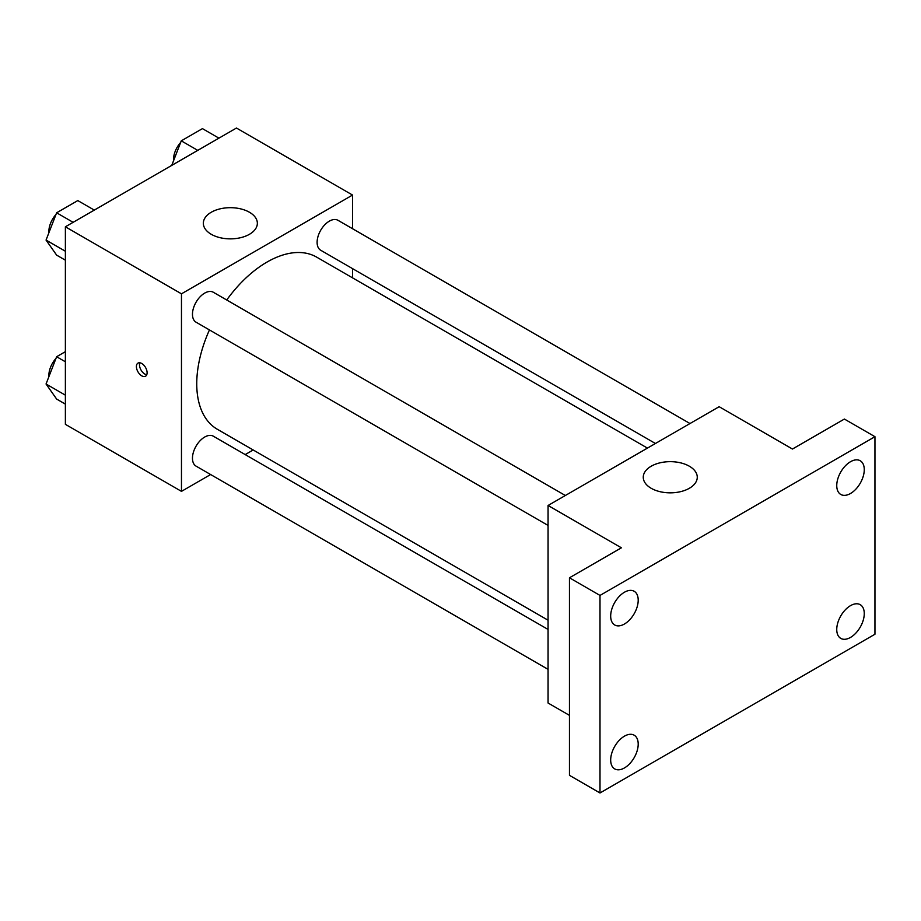 <?xml version="1.0" encoding="UTF-8"?>
<svg xmlns="http://www.w3.org/2000/svg" width="921" height="921" viewBox="0 0 921 921"><rect width="100%" height="100%" fill="white"/><g stroke="black" fill="none" stroke-linecap="round" stroke-linejoin="round"><path stroke-width="1.38" d="M210.621 474.534L181.472 491.365L65.379 424.339L65.379 226.796L236.455 128.031L352.547 195.056L352.547 228.719M253.183 449.966L245.193 454.583M209.447 329.925A99.364 57.367 120 0 0 196.749 383.781A99.364 57.367 120 0 0 217.321 429.267L548.064 620.213M647.44 448.101L316.697 257.155A99.364 57.367 120 0 0 226.727 299.993M352.547 268.621L352.547 277.854M181.472 491.365L181.472 293.822L352.547 195.056M689.99 423.533L337.972 220.303A17.28 9.981 120 0 0 324.653 224.931A17.28 9.981 120 0 0 317.112 242.315A17.28 9.981 120 0 0 320.692 250.236L655.43 443.496M548.064 629.446L213.327 436.186A17.28 9.981 120 0 0 200.018 440.814A17.28 9.981 120 0 0 192.466 458.209A17.28 9.981 120 0 0 196.046 466.118L548.064 669.36M548.064 525.431L196.046 322.189A17.28 9.981 -60 0 1 196.046 302.238A17.28 9.981 -60 0 1 213.327 292.256L565.344 495.498M181.472 293.822L65.379 226.796M211.254 234.291A26.997 15.588 180 0 1 203.345 223.273A26.997 15.588 180 0 1 230.354 207.686A26.997 15.588 180 0 1 257.35 223.273A26.997 15.588 180 0 1 240.68 237.676A26.997 15.588 180 0 1 211.254 234.291M147.107 372.752A7.564 4.363 60 0 1 145.541 376.217A7.564 4.363 60 0 1 137.977 371.854A7.564 4.363 60 0 1 137.977 363.116A7.564 4.363 60 0 1 143.803 365.142A7.564 4.363 60 0 1 147.107 372.752M146.75 374.755A7.564 4.363 60 0 1 141.051 370.069A7.564 4.363 60 0 1 139.842 362.793M569.454 715.364L548.064 703.022L548.064 505.479L719.151 406.702L792.463 449.034L844.396 419.055L874.95 436.692L874.95 634.235L599.997 792.969L569.454 775.332L569.454 577.789L621.387 547.811L548.064 505.479M599.997 792.969L599.997 595.427L569.454 577.789M599.997 595.427L874.95 436.692M651.17 488.28A26.997 15.588 180 0 1 643.261 477.251A26.997 15.588 180 0 1 670.269 461.663A26.997 15.588 180 0 1 697.266 477.251A26.997 15.588 180 0 1 680.596 491.653A26.997 15.588 180 0 1 651.17 488.28M850.509 493.495A19.456 11.236 -60 0 1 840.781 494.462A19.456 11.236 -60 0 1 837.799 478.862A19.456 11.236 -60 0 1 850.509 461.72A19.456 11.236 -60 0 1 860.237 460.753A19.456 11.236 -60 0 1 863.219 476.353A19.456 11.236 -60 0 1 850.509 493.495M624.438 624.012A19.456 11.236 -60 0 1 614.71 624.979A19.456 11.236 -60 0 1 611.728 609.391A19.456 11.236 -60 0 1 624.438 592.238A19.456 11.236 -60 0 1 634.166 591.27A19.456 11.236 -60 0 1 637.159 606.87A19.456 11.236 -60 0 1 624.438 624.012M624.438 767.941A19.456 11.236 -60 0 1 614.71 768.908A19.456 11.236 -60 0 1 611.728 753.309A19.456 11.236 -60 0 1 624.438 736.167A19.456 11.236 -60 0 1 634.166 735.2A19.456 11.236 -60 0 1 637.159 750.788A19.456 11.236 -60 0 1 624.438 767.941M850.509 637.424A19.456 11.236 -60 0 1 840.781 638.391A19.456 11.236 -60 0 1 837.799 622.792A19.456 11.236 -60 0 1 850.509 605.65A19.456 11.236 -60 0 1 860.237 604.683A19.456 11.236 -60 0 1 863.219 620.27A19.456 11.236 -60 0 1 850.509 637.424M65.379 260.183L56.63 255.129L46.05 240.082L56.63 212.797L77.801 200.582L94.299 210.103M65.379 251.237L46.05 240.082M73.127 222.329L56.63 212.797M55.985 214.478A17.28 9.981 120 0 0 48.882 231.39A17.28 9.981 120 0 0 48.94 232.633M171.755 165.389L181.276 140.844L202.436 128.618L218.933 138.15M197.773 150.365L181.276 140.844M180.631 142.513A17.28 9.981 120 0 0 173.528 159.425A17.28 9.981 120 0 0 173.574 160.68M65.379 404.112L56.63 399.058L46.05 383.999L56.63 356.726L65.379 351.672M65.379 395.167L46.05 383.999M65.379 361.78L56.63 356.726M55.985 358.407A17.28 9.981 120 0 0 48.882 375.308A17.28 9.981 120 0 0 48.94 376.562"/></g></svg>
